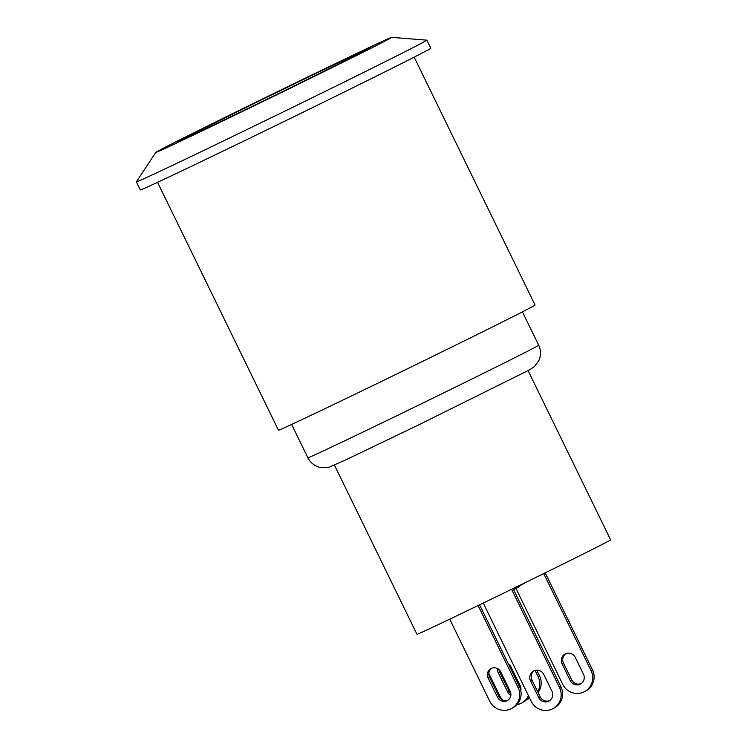 <?xml version="1.0" encoding="UTF-8"?>
<svg xmlns="http://www.w3.org/2000/svg" width="747" height="747" viewBox="0 0 747 747"><rect width="100%" height="100%" fill="white"/><g stroke="black" fill="none" stroke-linecap="round" stroke-linejoin="round"><path stroke-width="1.12" d="M483.272 603.053L531.173 701.284A16.163 15.743 -118.3 0 0 553.013 708.632A16.163 15.743 -118.3 0 0 559.503 687.548L560.932 686.773A16.163 15.743 61.7 0 1 554.442 707.867L553.013 708.632M513.049 588.589L560.932 686.773M534.31 670.647A7.545 7.349 -118.3 0 0 531.976 680.069L540.24 697.007A7.545 7.349 -118.3 0 0 549.615 700.621M511.592 589.308L559.503 687.548M538.811 697.782L530.547 680.834A7.545 7.349 61.7 0 1 533.573 670.993A7.545 7.349 61.7 0 1 543.76 674.429L552.024 691.367A7.545 7.349 61.7 0 1 548.924 701.05A7.545 7.349 61.7 0 1 538.811 697.782L540.24 697.007M334.432 465.092L416.975 634.315A107.736 1.027 -26 0 0 492.31 598.674A107.736 1.027 -26 0 0 610.635 539.857L528.101 370.633M449.731 619.188L489.696 701.134A16.163 15.743 -118.3 0 0 511.527 708.492A16.163 15.743 -118.3 0 0 518.026 687.399L519.454 686.624A16.163 15.743 61.7 0 1 512.965 707.717L511.527 708.492M478.108 605.556L518.026 687.399M488.118 677.949A7.181 6.994 61.7 0 1 491.003 668.574A7.181 6.994 61.7 0 1 500.705 671.842L510.154 691.208A7.181 6.994 61.7 0 1 507.269 700.583A7.181 6.994 61.7 0 1 497.567 697.315L488.118 677.949L489.556 677.184L498.996 696.54A7.181 6.994 -118.3 0 0 507.96 700.154M491.741 668.238A7.181 6.994 -118.3 0 0 489.556 677.184M479.574 604.846L519.454 686.624M488.837 673.392L499.724 695.728A16.163 15.743 -118.3 0 0 502.862 700.135M516.887 704.692A16.163 15.743 -118.3 0 0 528.409 695.597M510.855 695.224A7.181 6.994 61.7 0 1 507.596 691.909L498.146 672.543A7.181 6.994 61.7 0 1 497.455 668.528M508.193 663.532A7.181 6.994 61.7 0 1 510.743 666.436L520.183 685.802A7.181 6.994 61.7 0 1 520.78 690.48M498.903 669.499A7.181 6.994 -118.3 0 0 499.584 671.768L509.024 691.134A7.181 6.994 -118.3 0 0 510.836 693.487M528.913 696.634A16.163 15.743 61.7 0 1 522.993 702.311L521.555 703.076M526.915 699.285A16.163 15.743 -118.3 0 0 529.81 698.482M537.663 691.722A16.163 15.743 -118.3 0 0 538.083 676.577L539.511 675.802A16.163 15.743 61.7 0 1 538.064 692.534M535.067 670.395L538.083 676.577M508.931 664.092A7.181 6.994 -118.3 0 0 509.613 666.361L519.053 685.727A7.181 6.994 -118.3 0 0 520.864 688.071M536.748 670.134L539.511 675.802M515.981 588.487L562.696 684.28A16.163 15.743 -118.3 0 0 584.537 691.638A16.163 15.743 -118.3 0 0 591.026 670.545L592.455 669.77A16.163 15.743 61.7 0 1 585.965 690.863L584.537 691.638M545.189 572.856L592.455 669.77M565.834 653.653A7.545 7.349 -118.3 0 0 563.499 663.065L571.763 680.003A7.545 7.349 -118.3 0 0 581.138 683.626M543.732 573.575L591.026 670.545M570.334 680.778L562.071 663.84A7.545 7.349 61.7 0 1 565.096 653.998A7.545 7.349 61.7 0 1 575.283 657.425L583.547 674.364A7.545 7.349 61.7 0 1 580.447 684.056A7.545 7.349 61.7 0 1 570.334 680.778L571.763 680.003M513.572 589.654L519.044 586.955L518.53 585.919M517.718 586.311L518.241 587.394M519.137 585.62L519.361 586.068L526.458 582.044M157.561 182.315L278.454 430.188A142.752 1.354 -26 0 0 407.358 368.831A142.752 1.354 -26 0 0 535.057 305.037L414.165 57.155M140.296 189.934A161.604 1.531 -26 0 0 286.222 120.463A161.604 1.531 -26 0 0 430.795 48.247L426.854 40.179A161.604 1.531 154 0 1 282.282 112.395A161.604 1.531 154 0 1 136.365 181.857A161.604 1.531 154 0 1 136.374 181.829L140.296 189.934M391.652 37.35A131.22 1.242 -26 0 0 299.921 80.769A131.22 1.242 -26 0 0 155.815 152.379A131.22 1.242 -26 0 0 274.289 95.999A131.22 1.242 -26 0 0 391.652 37.35L426.826 40.161A161.604 1.531 154 0 1 426.854 40.179M295.233 83.29A107.736 1.027 -26 0 0 176.908 142.107A107.736 1.027 -26 0 0 274.186 95.803A107.736 1.027 -26 0 0 370.568 47.649A107.736 1.027 -26 0 0 295.233 83.29M360.287 52.906A98.753 0.934 154 0 1 213.409 125.076A98.753 0.934 154 0 1 247.528 106.672A98.753 0.934 154 0 1 360.287 52.906M531.976 680.069L530.547 680.834M498.996 696.54L497.567 697.315M499.584 671.768L498.146 672.543M509.024 691.134L507.596 691.909M563.499 663.065L562.071 663.84M538.68 345.217A128.381 1.214 154 0 1 423.82 402.596A128.381 1.214 154 0 1 307.895 457.78C310.5 462.832 314.543 466.044 320.033 467.417L326.383 467.725L329.427 467.071L346.748 459.424L421.131 423.689L529.66 369.784L534.45 366.553L538.83 360.652C541.099 355.497 541.043 350.352 538.68 345.217L522.414 311.863M364.704 50.917L357.552 53.663L321.64 70.638L261.198 99.967L197.946 131.304L183.09 139.493M291.629 424.427L307.895 457.78M155.815 152.379L136.374 181.829"/></g></svg>
